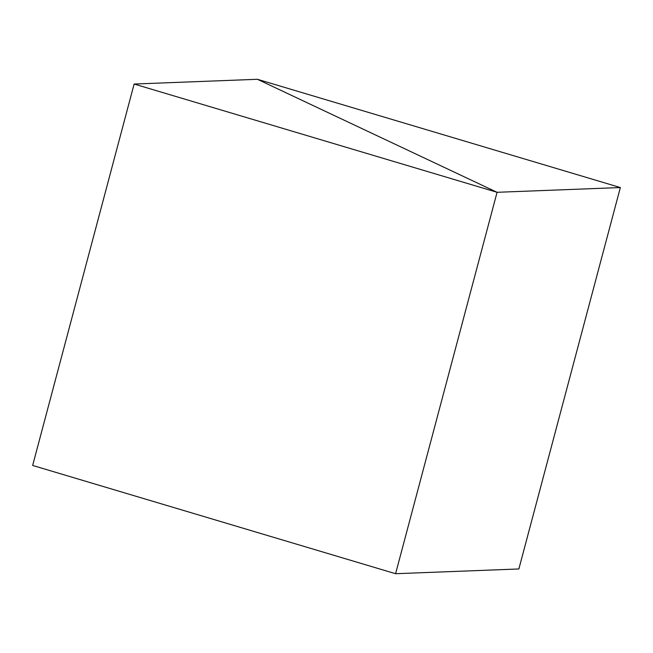<?xml version="1.0" encoding="UTF-8"?>
<svg xmlns="http://www.w3.org/2000/svg" width="653" height="653" viewBox="0 0 653 653"><rect width="100%" height="100%" fill="white"/><g stroke="black" fill="none" stroke-linecap="round" stroke-linejoin="round"><path stroke-width="0.98" d="M395.587 573.709L497.072 192.3L257.413 79.291L134.134 84.033L497.072 192.3L395.587 573.709L32.65 465.45L134.134 84.033L32.65 465.45L395.587 573.709L497.072 192.3L134.134 84.033L257.413 79.291L497.072 192.3L395.587 573.709L518.866 568.967L620.35 187.55L518.866 568.967L395.587 573.709M257.413 79.291L497.072 192.3L620.35 187.55L257.413 79.291L620.35 187.55L497.072 192.3L257.413 79.291"/></g></svg>
